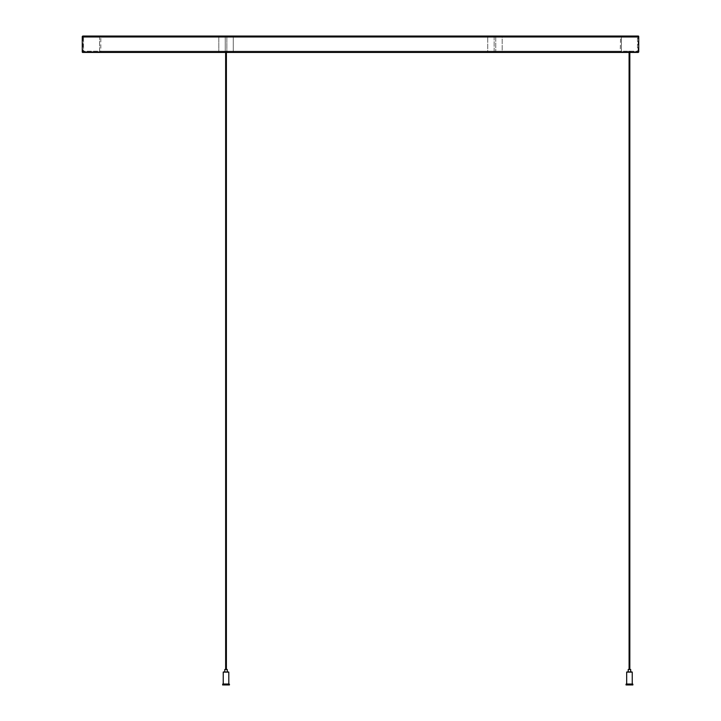 <?xml version="1.0" encoding="UTF-8"?>
<svg xmlns="http://www.w3.org/2000/svg" width="721" height="721" viewBox="0 0 721 721"><rect width="100%" height="100%" fill="white"/><g stroke="black" fill="none" stroke-linecap="round" stroke-linejoin="round"><path stroke-width="0.54" stroke-dasharray="3.6 2.7" d="M100.354 36.05L620.646 36.05L100.354 36.05A0.46 0.46 0 0 1 100.814 36.51L620.186 36.51L100.814 36.51L100.814 51.975L620.186 51.975L100.814 51.975L100.354 52.435L620.646 52.435A0.46 0.46 0 0 1 620.186 51.975L620.646 36.05M82.735 36.05L638.265 36.05M620.646 52.435L100.354 52.435M638.265 52.435L82.735 52.435M226.484 52.435L225.096 52.435L226.484 52.435M628.532 52.435L630.388 52.435L628.532 52.435L628.532 51.2L630.388 51.2L628.532 51.2M502.195 52.435L637.472 52.435L494.155 52.435L502.195 52.435L502.195 37.285L494.155 37.285L494.155 52.435L621.394 52.435L494.155 52.435L494.155 37.285L502.195 37.285L502.195 52.435M487.738 52.435L225.231 52.435L487.738 52.435L487.738 37.285L495.769 37.285L495.769 52.435L225.231 52.435L495.769 52.435L495.769 37.285L487.738 37.285L487.738 52.435M226.845 52.435L83.528 52.435L226.845 52.435L226.845 37.285L218.805 37.285L218.805 52.435L83.528 52.435L218.805 52.435L218.805 37.285L226.845 37.285L226.845 52.435M226.484 51.2L225.096 51.2L226.484 51.2M225.231 52.435L225.231 37.285L233.262 37.285L233.262 52.435L233.262 37.285L225.231 37.285L225.231 52.435M83.528 37.285L83.528 52.435L83.528 37.285L218.805 37.285L83.528 37.285M99.606 52.435L99.606 37.285L99.606 52.435M637.472 37.285L502.195 37.285L637.472 37.285L637.472 52.435L637.472 37.285L494.155 37.285L637.472 37.285M495.769 37.285L225.231 37.285L495.769 37.285M233.262 37.285L487.738 37.285L233.262 37.285M99.606 37.285L621.421 37.285L621.394 52.435L621.394 37.285L99.579 37.285L99.579 51.2L621.421 51.2L99.579 51.2M82.888 37.285L638.112 37.285L82.888 37.285L82.888 51.2L638.112 51.2L82.888 51.2M226.376 669.494L225.646 669.494L226.394 669.494L225.646 669.494L226.394 669.494L226.394 51.2L225.646 51.2L226.394 51.2L225.646 51.2L226.376 51.2L226.394 52.435M629.812 669.494L629.091 669.494L629.812 669.494M629.812 51.2L629.091 51.2L629.812 51.2M229.107 684.022L222.933 684.022M228.521 671.963L223.24 672.116L228.8 672.116L223.24 672.116L223.24 684.022L228.665 684.022M229.26 684.95L222.618 684.95L229.26 684.95M224.781 671.963L227.259 671.963L224.781 671.963L227.259 671.963L227.259 669.494L224.781 669.494L227.259 669.494L224.781 669.494L224.781 671.963L227.259 671.963L224.781 671.963M626.675 684.022L632.11 684.022M626.053 684.95L632.858 684.95M628.225 671.963L630.695 671.963L628.225 671.963M630.695 669.494L628.225 669.494M222.771 684.022L222.618 684.95L229.422 684.95L229.422 684.175L222.78 684.175M638.734 36.51L82.266 36.51M82.266 51.975L638.734 51.975M632.858 684.175L626.225 684.175M632.245 672.116L626.81 672.116M228.8 684.022L228.8 672.116L223.375 672.116M226.953 52.435L226.953 51.2L226.953 52.435M225.096 52.435L225.096 51.2L225.096 52.435M630.388 52.435L630.388 51.2M621.421 51.2L621.421 37.285M638.112 51.2L638.112 37.285M225.646 52.435L225.646 669.494M629.091 51.2L629.091 52.435M629.83 51.2L629.83 52.435"/><path stroke-width="1.08" d="M82.266 36.51L638.734 36.51A0.46 0.46 0 0 0 638.265 36.05L82.735 36.05L82.266 36.51L82.266 51.975A0.46 0.46 0 0 0 82.735 52.435L638.265 52.435L638.734 51.975L82.266 51.975M222.78 684.175L229.422 684.175L222.771 684.022L223.24 684.022L223.24 672.116L228.8 672.116L223.393 671.963L224.781 671.963L224.781 669.494L227.259 669.494L227.259 671.963L228.521 671.963M632.11 684.022L626.216 684.022L626.675 684.022L626.675 672.116L632.245 672.116L626.828 671.963L628.225 671.963L628.225 669.494L630.695 669.494L630.695 671.963L632.083 671.963M632.858 684.175L632.858 684.95L626.053 684.95L626.053 684.175L632.705 684.022M630.695 671.963L628.225 671.963M222.933 684.022L228.665 684.022M229.422 684.175L229.422 684.95L222.618 684.95L222.771 684.022M223.519 671.963L228.8 672.116L228.8 684.022M638.734 51.975L638.734 36.51M629.091 52.435L629.091 669.494M629.83 52.435L629.83 669.494M225.646 52.435L225.646 669.494M226.394 52.435L226.394 669.494M632.245 684.022L632.245 672.116"/></g></svg>

